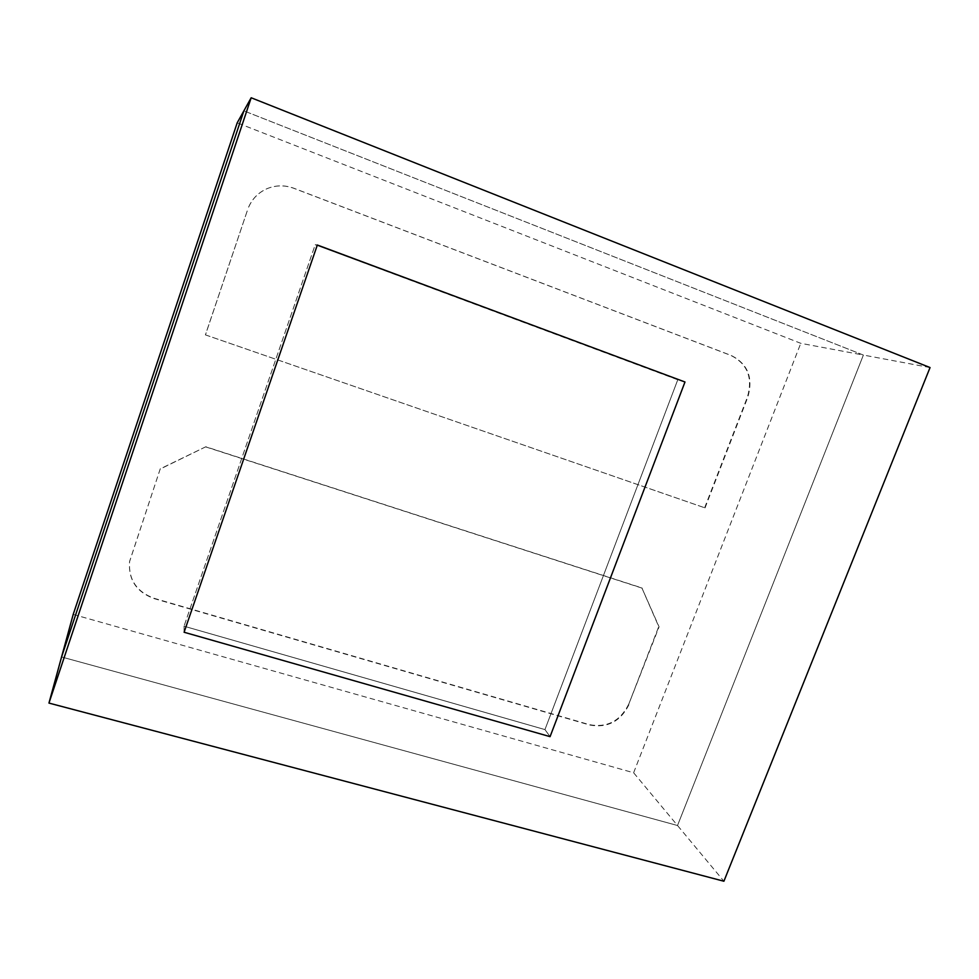 <?xml version="1.0" encoding="UTF-8"?>
<svg xmlns="http://www.w3.org/2000/svg" width="979" height="979" viewBox="0 0 979 979"><rect width="100%" height="100%" fill="white"/><g stroke="black" fill="none" stroke-linecap="round" stroke-linejoin="round"><path stroke-width="0.73" stroke-dasharray="4.89 3.67" d="M677.762 379.779L315.201 244.738L317.331 245.019L315.201 244.738L184.028 626.205L184.101 632.25L184.028 626.205L544.948 729.588L677.762 379.779L684.982 381.994L315.201 244.738L184.028 626.205L544.948 729.588L550.076 736.649L544.948 729.588L677.762 379.779M73.205 614.42L633.621 772.761L677.517 825.505L61.567 656.97L677.517 825.505L863.38 355.059L243.881 110.86L863.38 355.059L800.773 343.311L237.199 122.828M930.05 367.553L863.38 355.059L677.517 825.505L723.897 881.235M633.621 772.761L800.773 343.311M628.848 703.95L658.745 626.572L641.894 587.938L205.823 446.767L160.25 468.843L129.571 561.518C128.371 579.58 136.595 591.854 154.229 598.34L589.444 724.68C607.274 727.911 620.405 721.009 628.848 703.95L659.075 626.841L641.894 587.938M160.25 468.843L129.534 561.762C128.335 579.837 136.558 592.124 154.205 598.622L589.725 725.023C607.567 728.254 620.698 721.339 629.154 704.268M205.823 446.767L160.238 469.027M642.212 588.183L205.835 446.938M205.406 334.867L705.039 507.893L205.406 334.867L247.601 209.8L205.431 334.953M705.039 507.893L747.834 397.119C753.365 377.894 747.895 364.041 731.435 355.573L293.884 188.262C284.73 184.909 275.723 185.068 266.863 188.751C257.514 193.01 251.089 200.022 247.601 209.8M704.672 507.697L747.442 396.997C752.973 377.784 747.503 363.955 731.044 355.475L293.798 188.286C284.656 184.933 275.65 185.104 266.79 188.776C257.453 193.034 251.04 200.046 247.552 209.812"/><path stroke-width="1.47" d="M317.331 245.019L684.982 381.994L550.076 736.649L184.101 632.25L317.331 245.019L684.982 381.994L550.076 736.649L184.101 632.25L317.331 245.019M243.881 110.86L61.567 656.97L73.205 614.42L237.199 122.828L251.175 97.765L930.05 367.553L723.897 881.235L48.95 703.081L61.567 656.97L243.881 110.86M48.95 703.081L251.175 97.765"/></g></svg>
